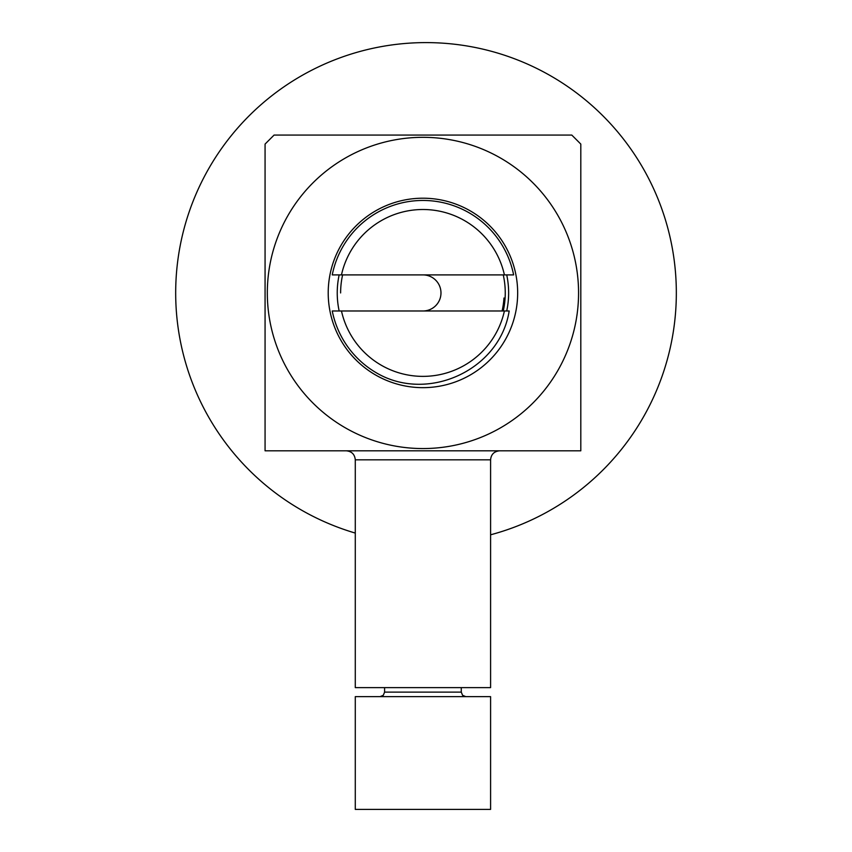 <?xml version="1.0" encoding="UTF-8"?>
<svg xmlns="http://www.w3.org/2000/svg" width="852" height="852" viewBox="0 0 852 852"><rect width="100%" height="100%" fill="white"/><g stroke="black" fill="none" stroke-linecap="round" stroke-linejoin="round"><path stroke-width="1.28" d="M580.808 144.084L580.808 450.804L265.068 450.804L265.068 144.084L274.088 135.063L571.788 135.063L580.808 144.084M372.196 450.804L473.68 450.804M340.619 292.939A82.314 82.314 0 0 1 342.621 274.898M503.255 274.898A82.314 82.314 0 0 1 503.255 310.98M490.592 459.824L490.592 687.617L355.284 687.617L355.284 459.824L490.592 459.824C491.082 454.404 494.085 451.39 499.613 450.804M346.253 450.804C351.738 451.347 354.741 454.35 355.284 459.824M337.232 292.939A85.701 85.701 0 0 1 339.16 274.898A85.701 85.701 0 0 0 339.16 310.98A85.701 85.701 0 0 1 337.232 292.939M506.716 274.898A85.701 85.701 0 0 1 506.716 310.98A85.701 85.701 0 0 0 506.716 274.898M490.592 534.8A250.339 250.339 0 0 0 426 42.6A250.339 250.339 0 0 0 355.284 533.075M422.933 274.898A18.041 18.041 0 0 1 440.388 297.518A18.041 18.041 0 0 1 422.933 310.98M341.471 274.898L332.248 274.898A92.463 92.463 0 0 1 513.628 274.898L341.471 274.898A83.443 83.443 0 0 1 504.405 274.898M504.405 310.98L509.176 310.98C499.996 369.608 428.684 402.772 377.372 373.4A92.463 92.463 0 0 1 332.248 310.98L504.405 310.98A83.443 83.443 0 0 1 341.471 310.98M503.969 298.019A81.196 81.196 0 0 1 502.094 310.98M490.592 809.4L355.284 809.4L355.284 696.638L490.592 696.638L490.592 809.4M328.212 292.939A94.721 94.721 0 0 1 470.304 210.902A94.721 94.721 0 0 1 470.304 374.965A94.721 94.721 0 0 1 328.212 292.939M578.561 292.95A155.618 155.618 0 0 0 345.135 158.174A155.618 155.618 0 0 0 345.135 427.715A155.618 155.618 0 0 0 578.561 292.95M461.273 687.617L461.273 692.122L384.593 692.122L383.304 695.285L380.088 696.638M384.593 687.617L384.593 692.122M461.273 692.122L462.572 695.285L465.788 696.638"/></g></svg>
